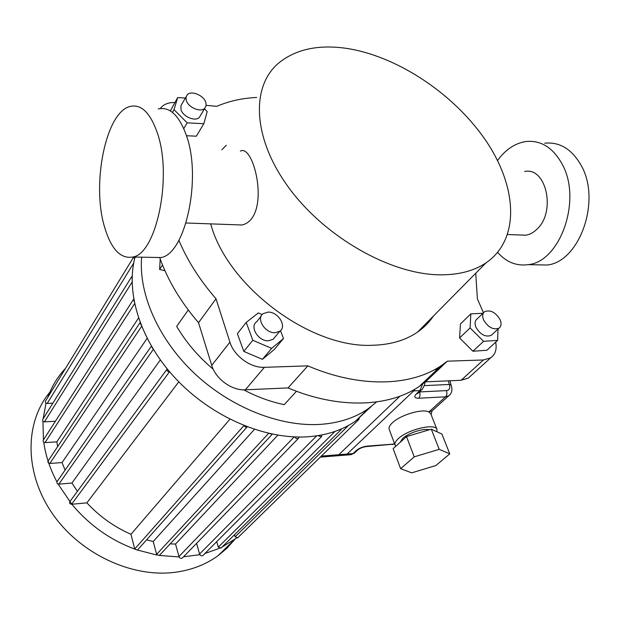 <?xml version="1.0" encoding="UTF-8"?>
<svg xmlns="http://www.w3.org/2000/svg" width="620" height="620" viewBox="0 0 620 620"><rect width="100%" height="100%" fill="white"/><g stroke="black" fill="none" stroke-linecap="round" stroke-linejoin="round"><path stroke-width="0.93" d="M436.899 431.745L436.945 429.412C435.364 422.894 407.681 429.489 398.257 438.696C395.49 441.269 394.436 443.409 395.111 445.129L395.893 446.175M395.111 445.129L389.221 429.451C388.531 427.676 389.554 425.49 392.282 422.879C400.179 415.02 422.631 408.332 428.87 411.967L430.761 413.765L436.945 429.412M429.304 429.776C423.654 428.04 408.371 432.985 402.736 438.371L400.195 442.3M399.931 396.203L338.799 454.708L352.989 453.584L354.818 452.662M335.908 455.894L338.799 454.708M433.14 409.952L432.055 410.928L428.87 411.967L445.571 396.808L418.686 398.226C414.555 398.187 413.734 396.792 416.229 394.049L419.903 390.592L411.618 390.995L413.695 390.894L415.16 389.011M449.771 453.871L441.897 434.031L431.288 429.18L406.503 436.604L393.134 448.663L400.629 468.689L411.703 472.843L435.875 465.543L449.771 453.871L439.208 449.329L414.222 456.847L400.629 468.689M431.288 429.18L439.208 449.329M406.503 436.604L414.222 456.847M234.856 539.338L227.106 548.064L218.062 555.691C205.91 564.518 191.65 570.043 175.29 572.26C131.564 578.142 79.197 553.404 51.716 512.632C24.103 471.89 24.878 422.026 49.832 392.228M183.52 556.791L199.857 554.691M204.918 553.482L219.371 548.351M221.921 547.15L236.468 538.129M65.495 368.404C57.761 376.565 51.894 386.136 47.91 397.118M46.027 403.07L43.144 418.795M42.951 421.213L43.439 439.921M43.733 442.184C45.632 455.623 50.026 468.844 56.916 481.864M58.094 484.034L71.711 504.068M71.866 504.254C89.024 524.892 109.988 539.842 134.749 549.08M137.493 550.048L156.976 555.071M159.348 555.466L179.079 556.923M237.801 537.726L235.112 536.804L234.499 534.75M221.038 548.026L218.302 547.135L216.721 541.663M203.197 555.21L202.856 555.551C201.43 556.179 200.338 555.683 199.578 554.055L196.563 543.345M182.652 557.69L182.288 558.062C180.831 558.721 179.715 558.217 178.948 556.558L175.537 544.058L277.853 435.178M170.143 543.88L175.537 544.058M159.58 555.218L159.286 555.536L156.62 554.35L153.225 541.508L254.433 429.389M146.576 539.85L153.225 541.508M137.725 549.785L137.415 550.134L134.726 548.995L130.959 534.285L229.912 419.221M167.02 369.202L69.959 501.471C69.161 502.967 69.696 503.905 71.556 504.277L86.885 502.867C99.502 516.452 114.189 526.923 130.959 534.285M160.317 359.949L71.935 483.05L77.423 491.304M71.935 483.05L58.869 484.135C57.032 483.778 56.49 482.864 57.242 481.384L151.365 346.169M147.103 338.396L62.047 462.567L65.108 470.092M62.047 462.567L49.84 463.458C48.042 463.101 47.5 462.202 48.221 460.776L139.942 322.819M138.5 318.052L56.839 441.851L57.629 446.625M56.839 441.851L45.035 442.603C43.268 442.246 42.726 441.37 43.408 439.975L133.331 299.599M55.397 421.259L44.439 421.856C42.718 421.468 42.191 420.608 42.85 419.267L131.579 276.861M52.878 403.163L47.221 403.426C45.516 403.078 44.973 402.233 45.593 400.907L133.695 257.021L134.602 258.912M132.083 282.108L44.439 421.856M132.091 278.519L132.176 276.171M134.137 301.568L133.68 299.08M141.058 325.058L140.089 322.532M153.303 349.417L58.869 484.135M152.838 348.649L151.365 346.177M169.709 371.93L169.353 371.938C167.377 371.519 166.656 370.512 167.191 368.916M178.785 381.835L86.885 502.867M247.233 426.847L245.365 427.01L244.001 425.506M344.154 455.235L347.06 454.057L413.695 390.894M321.981 434.938L321.392 436.79L317.959 435.659M299.08 437.038L298.422 438.379L297.368 438.689L295.856 438.193L294.717 436.93M268.615 433.349L156.62 554.35M272.343 434.163L269.615 433.582M335.025 431.419L218.302 547.135M341.465 428.9L340.985 429.761L339.404 429.768M359.236 417.5L358.98 419.345L357.384 419.321M226.3 145.266L221.859 149.784M210.699 223.874C227.447 286.688 311.294 349.006 373.178 345.239C390.894 344.673 405.705 340.272 417.617 332.041C423.987 327.592 429.257 322.26 433.419 316.053M440.223 274.831C391.173 274.613 325.694 237.754 289.292 188.364C252.658 138.989 250.55 86.986 278.326 63.341C294.887 49.716 316.774 44.609 343.999 48.027C394.979 54.761 452.592 92.519 484.949 139.337C517.289 186.023 520.684 239.181 485.94 262.919C473.943 270.948 458.707 274.923 440.223 274.831M240.374 151.125C252.224 144.39 266.546 197.509 252.123 217.946C249.341 221.813 245.954 224.161 241.963 224.99L235.941 224.781M519.87 234.98L525.876 235.197C529.829 234.554 533.518 232.554 536.936 229.206C556.233 211.939 546.321 166.656 524.683 171.508M483.6 319.928C482.096 316.123 482.492 313.333 484.778 311.573C490.552 309.628 495.667 312.348 500.139 319.742C501.689 323.586 501.293 326.407 498.953 328.197C493.164 330.103 488.041 327.344 483.6 319.928M492.28 334.389L491.18 335.412C485.406 337.334 480.322 334.614 475.935 327.236C474.455 323.446 474.866 320.664 477.152 318.905L483.662 312.651M268.049 312.124C278.024 311.565 287.231 326.368 279.837 331.227L275.086 332.723C265.089 333.382 255.804 318.494 263.12 313.666L268.049 312.124M275.079 336.954L273.149 339.279L268.413 340.791C258.47 341.488 249.31 326.701 256.595 321.865L261.175 316.115M205.794 102.347L206.135 105.687L204.732 108.306C200.671 112.708 188.294 107.508 186.294 100.517L185.977 97.231L187.341 94.666C191.417 90.226 203.732 95.387 205.794 102.347M200.632 115.212L199.315 117.428C195.254 121.838 182.962 116.715 181.001 109.748L180.924 105.648L186.039 96.953M535.765 264.802L546.995 265.019C579.003 262.306 601.408 201.485 581.475 165.982C572.19 149.319 559.938 141.724 544.709 143.197M497.527 160.541C505.494 149.583 514.949 143.251 525.876 141.531C540.981 140.012 553.141 147.668 562.363 164.501C582.172 200.384 559.938 261.911 528.186 264.655C516.445 266.251 506.276 262.175 497.682 252.41M157.426 133.192C150.35 112.809 141.251 103.889 130.123 106.439C105.648 112.104 91.512 184.303 104.54 226.974C111.135 249.217 120.606 259.23 132.944 257.005C156.349 253.58 172.639 176.878 157.426 133.192M158.224 108.926C169.725 106.462 179.11 115.297 186.395 135.431C202.058 178.568 185.186 254.169 161.006 257.548L152.543 257.385M204.429 108.81L207.204 111.577L203.825 123.721L187.17 122.845L174.003 109.639L177.7 97.565L185.403 98.061M186.496 135.733L196.323 136.191L203.825 123.721M183.791 128.603L187.17 122.845M172.445 112.391L174.003 109.639M170.329 110.903L177.7 97.565M280.504 330.654L283.503 338.528L274.257 349.51L262.423 359.337L243.799 351.408L237.383 333.692L246.225 322.408L258.354 312.914L262.159 314.572M283.503 338.528L271.63 348.347L252.797 340.272L246.225 322.408M262.423 359.337L271.63 348.347M243.799 351.408L252.797 340.272M498.007 329.065L497.62 340.403L486.878 350.254L472.913 351.238L483.577 341.318L470.084 327.91L470.844 313.86L483.026 313.263M472.913 351.238L459.591 337.97L470.084 327.91M459.591 337.97L460.443 323.973L470.844 313.86M497.62 340.403L483.577 341.318M436.682 368.489L437.968 370.047M159.704 257.525C167.663 280.093 180.606 301.816 198.532 322.695L211.738 365.374C215.613 378.928 231.865 390.724 245.35 389.81L288.06 387.919C338.427 409.27 388.756 407.309 419.283 386.423L425.483 381.85L461.102 380.277L468.294 378.107L471.006 375.65M256.657 97.456C242.188 98.154 228.912 101.107 216.829 106.33L206.189 105.346M160.309 108.531L161.758 106.803C164.928 103.803 169.306 102.37 174.91 102.509M178.886 240.304C187.364 260.532 199.741 280.023 216.008 298.778L229.919 342.178L211.738 365.374M245.35 389.81L264.415 367.319C250.697 368.11 234.004 355.965 229.919 342.178M264.415 367.319L307.869 365.862C359.375 388.043 410.471 386.554 441.122 365.738L447.346 361.181L483.414 359.972L461.102 380.277M495.682 342.186C497.023 349.308 495.349 354.531 490.66 357.856L483.414 359.972M483.492 312.821L477.377 298.809L475.742 273.242M216.008 298.778L198.532 322.695M447.346 361.181L425.483 381.85M288.06 387.919L307.869 365.862M376.627 401.946L368.179 408.743C355.066 417.841 339.125 423.049 320.346 424.382C280.147 426.986 230.749 407.534 194.517 373.465C158.333 339.349 138.469 293.826 141.647 257.168M135.083 257.044C125.287 293.058 140.756 341.922 176.746 379.727C212.73 417.508 265.538 439.828 308.21 436.751C326.81 435.325 342.635 430.071 355.694 420.972L371.272 406.488M421.778 328.887L424.871 324.702M188.279 309.992L176.669 326.36C186.023 342.263 198.23 356.585 213.28 369.311M296.476 391.251L284.255 404.651C270.607 401.83 257.083 396.893 243.668 389.825M164.959 270.715L159.619 269.429L160.2 258.928M162.517 264.965L159.619 269.429M366.234 446.571L367.443 446.082L393.452 444.106L392.212 444.587M350.075 454.762L352.989 453.584L356.144 450.616C359.143 448.167 362.909 446.656 367.443 446.082M356.144 450.616L357.926 449.756M394.405 443.246L393.452 444.106L394.653 443.912M419.368 391.949L446.439 390.615C447.26 393.15 446.974 395.211 445.571 396.808L448.779 395.785L432.055 410.928L431.109 414.633M418.105 393.142L416.229 394.049M418.686 398.226C420.058 396.606 420.344 394.514 419.531 391.949L419.492 391.84M446.439 390.615C449.5 390.096 450.461 388.05 449.322 384.47L451.096 385.059C452.693 389.662 451.918 393.235 448.779 395.785L449.833 394.839M424.235 385.632L449.322 384.47L448.338 380.843M423.173 382.734L419.903 390.592L421.771 389.701M434.604 369.652L437.518 369.543M133.695 263.089L47.221 403.426M45.035 442.603L134.579 303.754M141.593 326.399L49.84 463.458M71.556 504.277L169.353 371.938M243.947 425.568L134.726 548.995M347.06 454.057L321.362 456.095M316.696 435.844L199.578 554.055M294.167 436.906L178.948 556.558M348.525 425.429L235.112 536.804M394.708 444.067L366.598 446.539C362.778 447.067 359.74 448.268 357.492 450.151L354.338 453.119L350.966 454.693L336.792 455.824M417.686 393.537L421.29 390.143C423.08 389.228 425.514 382.633 424.948 382.284M449.965 380.765L451.096 385.059M234.515 539.586L218.062 555.691M247.132 426.932L137.415 550.134M320.284 457.142L345.038 455.165M321.392 436.79L202.856 555.551M298.422 438.379L182.288 558.062M272.257 434.232L159.286 555.536M340.985 429.761L220.79 548.266M358.98 419.345L237.569 537.951M273.149 339.279L279.837 331.227M199.315 117.428L204.732 108.306M546.995 265.019L528.186 264.655M161.006 257.548L132.944 257.005M491.18 335.412L498.953 328.197M490.66 357.856L468.294 378.107M441.122 365.738L419.283 386.423M186.039 222.991L241.963 224.998M507.64 234.538L525.876 235.197M485.94 262.919L417.617 332.041M355.694 420.972L368.179 408.743"/></g></svg>
